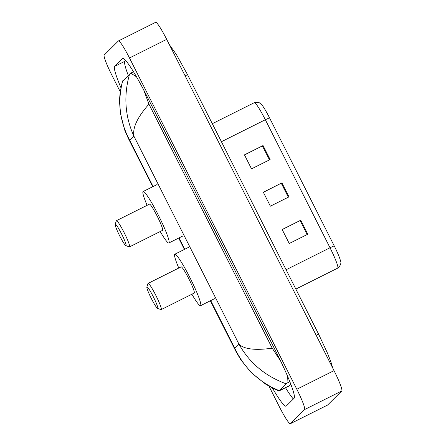 <?xml version="1.0" encoding="UTF-8"?>
<svg xmlns="http://www.w3.org/2000/svg" width="446" height="446" viewBox="0 0 446 446"><rect width="100%" height="100%" fill="white"/><g stroke="black" fill="none" stroke-linecap="round" stroke-linejoin="round"><path stroke-width="0.67" d="M120.32 91.898L111.968 75.363A20.923 2.224 63.4 0 1 104.202 55.053L118.396 40.965A20.923 2.224 63.4 0 1 118.458 40.921L155.665 22.3A20.923 2.224 63.4 0 1 166.692 39.359L334.032 370.637A20.923 2.224 63.4 0 1 341.798 390.947L327.604 405.035A20.923 2.224 63.4 0 1 327.542 405.079L290.335 423.7A20.923 2.224 63.4 0 1 279.308 406.64L268.932 386.097M118.458 40.921A20.923 2.224 63.4 0 1 129.485 57.986L296.824 389.258A20.923 2.224 63.4 0 1 304.59 409.567L290.396 423.655A20.923 2.224 63.4 0 1 290.335 423.7M272.35 387.914A44.985 4.778 -116.6 0 0 286.109 406.161A44.985 4.778 -116.6 0 0 286.243 406.061L294.131 398.233A44.985 4.778 -116.6 0 0 277.429 354.564L146.388 95.149A44.985 4.778 -116.6 0 0 122.683 58.465A44.985 4.778 -116.6 0 0 122.55 58.56L114.661 66.387A44.985 4.778 -116.6 0 0 120.977 87.806M285.524 387.736A44.985 4.778 -116.6 0 0 293.357 399.003M125.672 60.494L124.897 61.264A44.985 4.778 -116.6 0 0 128.236 75.335M279.09 390.908C275.968 389.871 271.358 387.535 265.259 383.9L251.193 372.583L240.678 359.615L235.878 351.32L234.841 348.371C244.163 368.112 258.942 382.205 279.19 390.646L288.846 386.069A28.243 2.999 -116.6 0 0 288.936 386.007L290.792 384.168M122.628 81.105L130.728 73.155L136.47 76.757M143.69 89.902L148.947 104.158C137.379 117.209 132.378 127.913 133.956 136.27C124.93 116.378 123.481 95.611 129.602 73.975M288.936 386.007L279.124 390.919L286.098 383.789C265.208 376.106 249.509 362.927 239.006 344.234C244.174 349.224 255.24 350.545 272.216 348.192L148.947 104.158M272.216 348.192L280.512 360.786M287.38 375.783L287.007 383.092L286.098 383.789M122.695 80.832C117.276 101.682 119.639 121.541 129.786 140.406L128.27 138.282L152.733 186.718M244.508 154.974L263.056 145.552L244.453 154.862L251.527 168.856L270.131 159.545L263.056 145.552M282.223 229.623L300.771 220.201L282.167 229.512L289.237 243.51L307.84 234.2L300.771 220.201M263.369 192.298L281.911 182.877L263.307 192.187L270.382 206.186L288.986 196.876L281.911 182.877M269.512 117.8L265.342 119.74A20.923 2.224 -116.6 0 0 254.32 102.675L259.171 102.652L261.601 104.576A17.154 1.823 63.4 0 1 269.512 117.8L334.182 245.83A17.154 1.823 63.4 0 1 340.566 261.155C341.352 262.281 340.867 264.272 339.111 267.126L337.722 268.124A20.923 2.224 -116.6 0 0 337.784 268.079A20.923 2.224 -116.6 0 0 330.018 247.77L334.182 245.83M146.912 286.917A12.031 1.277 63.4 0 1 153.285 296.702A12.031 1.277 63.4 0 1 157.75 308.381A12.031 1.277 63.4 0 1 157.561 308.409A12.031 1.277 63.4 0 1 151.188 298.223A12.031 1.277 63.4 0 1 146.857 287.012A12.031 1.277 63.4 0 1 146.912 286.917M146.857 287.012L147.994 283.539A14.646 1.555 63.4 0 1 148.055 283.422A14.646 1.555 63.4 0 1 148.1 283.388A14.646 1.555 63.4 0 1 155.933 295.559A14.646 1.555 63.4 0 1 161.257 309.552A14.646 1.555 63.4 0 1 161.212 309.585A14.646 1.555 63.4 0 1 161.028 309.58L157.561 308.409M161.212 309.585L194.233 293.055A14.646 1.555 -116.6 0 0 194.278 293.022A14.646 1.555 -116.6 0 0 188.953 279.034A14.646 1.555 -116.6 0 0 181.126 266.864L148.1 283.388M178.774 268.04A28.767 3.055 63.4 0 1 174.715 254.298A28.767 3.055 63.4 0 1 174.804 254.231A28.767 3.055 63.4 0 1 190.186 278.142A28.767 3.055 63.4 0 1 200.639 305.622A28.767 3.055 63.4 0 1 200.555 305.683A28.767 3.055 63.4 0 1 191.88 294.232M115.235 224.21A12.031 1.277 63.4 0 1 121.607 233.994A12.031 1.277 63.4 0 1 126.079 245.674A12.031 1.277 63.4 0 1 125.889 245.696A12.031 1.277 63.4 0 1 119.511 235.516A12.031 1.277 63.4 0 1 115.179 224.305A12.031 1.277 63.4 0 1 115.235 224.21M115.179 224.305L116.317 220.831A14.646 1.555 63.4 0 1 116.384 220.714A14.646 1.555 63.4 0 1 116.428 220.681A14.646 1.555 63.4 0 1 124.256 232.851A14.646 1.555 63.4 0 1 129.58 246.839A14.646 1.555 63.4 0 1 129.535 246.872A14.646 1.555 63.4 0 1 129.351 246.872L125.889 245.696M129.535 246.872L162.556 230.348A14.646 1.555 -116.6 0 0 162.6 230.314A14.646 1.555 -116.6 0 0 157.282 216.327A14.646 1.555 -116.6 0 0 149.449 204.156L116.428 220.681M147.096 205.333A28.767 3.055 63.4 0 1 143.038 191.59A28.767 3.055 63.4 0 1 143.127 191.524A28.767 3.055 63.4 0 1 158.508 215.435A28.767 3.055 63.4 0 1 168.967 242.914A28.767 3.055 63.4 0 1 168.878 242.975A28.767 3.055 63.4 0 1 160.203 231.524M185.112 75.831A8.368 0.29 -26.8 0 1 187.61 74.805L318.65 334.227A8.368 0.29 -26.8 0 0 316.153 335.247M210.702 300.587L234.841 348.371L239.006 344.234L133.956 136.27L129.786 140.406L153.09 186.54M179.024 237.88L184.767 249.247M129.485 57.986L166.692 39.359M290.396 423.655L327.604 405.035M304.59 409.567L341.798 390.947M296.824 389.258L334.032 370.637M122.845 58.415L122.55 58.56M124.897 61.264L114.661 66.387M146.65 95.667L145.803 96.091M277.691 355.088L276.843 355.512M289.822 381.687L287.007 383.092M286.087 269.758L330.018 247.77L265.342 119.74L221.411 141.728M281.264 183.206L288.333 197.199M300.119 220.53L307.188 234.529M262.41 145.881L269.479 159.874M332.827 368.262L330.932 361.99L327.487 353.182L318.65 334.227M169.341 44.6L176.382 54.512L187.61 74.805M133.505 71.767L130.728 73.155M235.878 351.32L210.35 300.782M184.41 249.425L178.673 238.075M128.264 138.282L124.551 129.73L120.392 113.139L119.639 103.004C119.338 97.434 120.314 90.109 122.555 81.021M337.722 268.124L295.849 289.08M254.32 102.675L212.307 123.704M174.804 254.231L188.758 247.251M200.555 305.683L214.509 298.703M143.127 191.524L157.081 184.544M168.878 242.975L182.832 235.995"/></g></svg>
